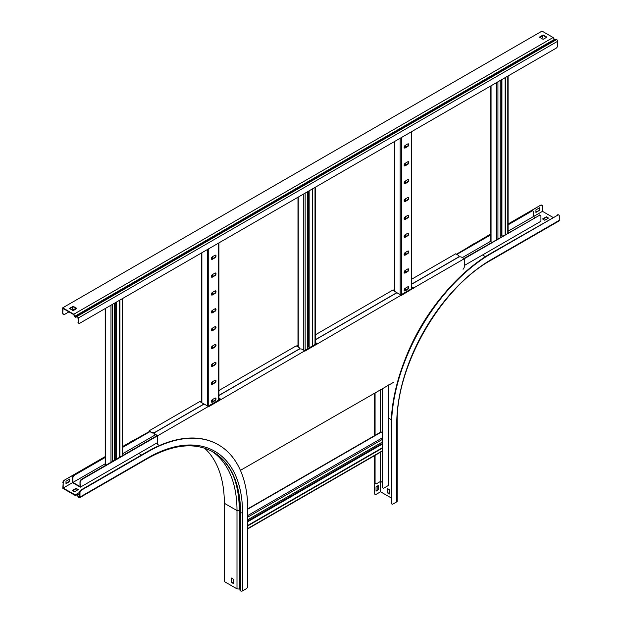 <?xml version="1.0" encoding="UTF-8"?>
<svg xmlns="http://www.w3.org/2000/svg" width="622" height="622" viewBox="0 0 622 622"><rect width="100%" height="100%" fill="white"/><g stroke="black" fill="none" stroke-linecap="round" stroke-linejoin="round"><path stroke-width="0.93" d="M73.108 309.142A2.208 1.275 -60 0 1 72.906 309.056A2.208 1.275 -60 0 1 72.447 308.046L72.447 307.144M72.447 308.046L72.828 308.263A2.208 1.275 120 0 0 73.279 309.274A2.208 1.275 120 0 0 74.391 309.165L75.884 308.302M72.828 308.263L72.828 306.926M508.088 224.845L531.927 211.083A2.208 1.275 120 0 1 533.031 210.975A2.208 1.275 120 0 1 533.489 211.985L533.489 216.534L535.052 217.436M105.196 457.458L74.484 475.192A2.208 1.275 120 0 0 72.922 477.898L72.541 477.68L72.541 482.656L80.355 487.166L79.981 481.972A2.208 1.275 -60 0 1 81.544 479.267L81.917 479.484A2.208 1.275 120 0 0 80.355 482.19M79.981 481.972L79.981 486.521L72.922 482.439L105.196 463.81M72.922 477.898L72.922 482.439M411.694 286.82L413.661 287.955L539.36 215.383A2.208 1.275 120 0 1 540.471 215.266A2.208 1.275 120 0 1 540.922 216.285L540.922 221.261L464.276 265.516M539.36 215.383L463.903 258.511M412.907 287.955L400.786 294.952M316.512 343.608L304.391 350.606M220.118 399.262L207.997 406.259M157.001 435.703L81.544 479.267M538.986 215.165A2.208 1.275 -60 0 1 540.09 215.056A2.208 1.275 -60 0 1 540.261 215.189M413.661 287.955L401.159 295.559L413.661 287.955M315.3 342.473L317.267 343.608L304.764 351.212L401.159 295.17L396.945 292.737L315.3 339.869M218.905 398.127L220.872 399.262L208.37 406.866L304.764 350.824L302.113 349.292A2.208 1.275 0 0 0 298.988 349.292L218.905 395.522M157.755 443.75A2.208 1.275 120 0 0 158.213 444.761L157.832 444.551A2.208 1.275 -60 0 1 157.382 443.54L157.755 435.703L208.37 406.477L204.156 404.043L155.096 432.36A2.208 1.275 0 0 0 154.45 433.262A2.208 1.275 0 0 0 155.096 434.164L157.755 435.703L81.917 479.484M157.382 442.701L80.355 487.166M72.541 477.68A2.208 1.275 -60 0 1 74.104 474.975L74.484 475.192M531.927 211.083L508.088 224.418L540.549 205.244L508.088 223.982M490.774 233.981L456.47 254.219M394.379 290.07L393.353 290.661M297.985 345.723L296.958 346.314M201.59 401.369L200.564 401.967M149.879 431.225L122.511 446.596M105.196 456.595L64.361 480.168L105.196 457.022L74.104 474.975M531.553 210.866A2.208 1.275 -60 0 1 532.657 210.757A2.208 1.275 -60 0 1 532.829 210.897M491.053 234.681L456.843 254.437M394.659 290.334L393.726 290.878M297.985 346.151L297.332 346.532M201.59 401.804L200.937 402.185M149.941 431.621L122.511 447.459M122.511 453.811L155.438 434.801M462.34 257.609L491.053 241.033M508.088 231.197L542.485 211.34L542.485 206.356A2.208 1.275 120 0 0 542.026 205.346A2.208 1.275 120 0 0 540.922 205.454M212.436 381.737A1.547 0.894 120 0 0 211.426 383.105A1.547 0.894 120 0 0 211.659 384.342A1.547 0.894 120 0 0 212.436 384.264L214.932 382.825A1.547 0.894 120 0 0 215.943 381.457A1.547 0.894 120 0 0 215.71 380.221A1.547 0.894 120 0 0 214.932 380.299L212.436 381.737M212.436 399.596A1.547 0.894 120 0 0 211.426 400.965A1.547 0.894 120 0 0 211.659 402.201A1.547 0.894 120 0 0 212.436 402.123L214.932 400.685A1.547 0.894 120 0 0 215.943 399.316A1.547 0.894 120 0 0 215.71 398.08A1.547 0.894 120 0 0 214.932 398.158L212.436 399.596M212.436 363.878A1.547 0.894 120 0 0 211.426 365.246A1.547 0.894 120 0 0 211.659 366.482A1.547 0.894 120 0 0 212.436 366.405L214.932 364.958A1.547 0.894 120 0 0 215.943 363.598A1.547 0.894 120 0 0 215.71 362.362A1.547 0.894 120 0 0 214.932 362.439L212.436 363.878M212.436 346.019A1.547 0.894 120 0 0 211.426 347.379A1.547 0.894 120 0 0 211.659 348.623A1.547 0.894 120 0 0 212.436 348.545L214.932 347.099A1.547 0.894 120 0 0 215.943 345.739A1.547 0.894 120 0 0 215.71 344.502A1.547 0.894 120 0 0 214.932 344.58L212.436 346.019M212.436 328.159A1.547 0.894 120 0 0 211.426 329.52A1.547 0.894 120 0 0 211.659 330.764A1.547 0.894 120 0 0 212.436 330.686L214.932 329.24A1.547 0.894 120 0 0 215.943 327.88A1.547 0.894 120 0 0 215.71 326.643A1.547 0.894 120 0 0 214.932 326.713L212.436 328.159M212.436 310.3A1.547 0.894 120 0 0 211.426 311.661A1.547 0.894 120 0 0 211.659 312.905A1.547 0.894 120 0 0 212.436 312.827L214.932 311.381A1.547 0.894 120 0 0 215.943 310.02A1.547 0.894 120 0 0 215.71 308.784A1.547 0.894 120 0 0 214.932 308.854L212.436 310.3M212.436 292.441A1.547 0.894 120 0 0 211.426 293.802A1.547 0.894 120 0 0 211.659 295.046A1.547 0.894 120 0 0 212.436 294.968L214.932 293.522A1.547 0.894 120 0 0 215.943 292.161A1.547 0.894 120 0 0 215.71 290.917A1.547 0.894 120 0 0 214.932 290.995L212.436 292.441M212.436 274.582A1.547 0.894 120 0 0 211.426 275.943A1.547 0.894 120 0 0 211.659 277.187A1.547 0.894 120 0 0 212.436 277.109L214.932 275.663A1.547 0.894 120 0 0 215.943 274.302A1.547 0.894 120 0 0 215.71 273.058A1.547 0.894 120 0 0 214.932 273.136L212.436 274.582M212.436 256.723A1.547 0.894 120 0 0 211.426 258.083A1.547 0.894 120 0 0 211.659 259.32A1.547 0.894 120 0 0 212.436 259.25L214.932 257.803A1.547 0.894 120 0 0 215.943 256.443A1.547 0.894 120 0 0 215.71 255.199A1.547 0.894 120 0 0 214.932 255.277L212.436 256.723M215.5 380.151A1.547 0.894 -60 0 1 215.507 381.418A1.547 0.894 -60 0 1 214.559 382.608L212.055 384.046A1.547 0.894 -60 0 1 211.496 384.194M215.5 398.01A1.547 0.894 -60 0 1 215.507 399.277A1.547 0.894 -60 0 1 214.559 400.467L212.055 401.905A1.547 0.894 -60 0 1 211.496 402.053M215.5 362.292A1.547 0.894 -60 0 1 215.507 363.559A1.547 0.894 -60 0 1 214.559 364.749L212.055 366.187A1.547 0.894 -60 0 1 211.496 366.335M215.5 344.433A1.547 0.894 -60 0 1 215.507 345.692A1.547 0.894 -60 0 1 214.559 346.889L212.055 348.328A1.547 0.894 -60 0 1 211.496 348.475M215.5 326.573A1.547 0.894 -60 0 1 215.507 327.833A1.547 0.894 -60 0 1 214.559 329.022L212.055 330.469A1.547 0.894 -60 0 1 211.496 330.616M215.5 308.714A1.547 0.894 -60 0 1 215.507 309.974A1.547 0.894 -60 0 1 214.559 311.163L212.055 312.609A1.547 0.894 -60 0 1 211.496 312.757M215.5 290.855A1.547 0.894 -60 0 1 215.507 292.115A1.547 0.894 -60 0 1 214.559 293.304L212.055 294.75A1.547 0.894 -60 0 1 211.496 294.898M215.5 272.996A1.547 0.894 -60 0 1 215.507 274.255A1.547 0.894 -60 0 1 214.559 275.445L212.055 276.891A1.547 0.894 -60 0 1 211.496 277.039M215.5 255.137A1.547 0.894 -60 0 1 215.507 256.396A1.547 0.894 -60 0 1 214.559 257.586L212.055 259.032A1.547 0.894 -60 0 1 211.496 259.172M117.224 458.663L115.723 458.157L114.635 458.795M105.196 308.559L105.196 464.043A0.972 0.56 0 0 0 105.476 464.44L106.354 464.945M114.635 460.163L114.635 303.108M119.945 457.092L119.945 300.037M119.572 457.31L119.572 300.255M405.225 270.43A1.547 0.894 120 0 0 404.214 271.798A1.547 0.894 120 0 0 404.448 273.035A1.547 0.894 120 0 0 405.225 272.957L407.721 271.519A1.547 0.894 120 0 0 408.732 270.15A1.547 0.894 120 0 0 408.498 268.914A1.547 0.894 120 0 0 407.721 268.992L405.225 270.43M405.225 288.289A1.547 0.894 120 0 0 404.214 289.658A1.547 0.894 120 0 0 404.448 290.894A1.547 0.894 120 0 0 405.225 290.816L407.721 289.378A1.547 0.894 120 0 0 408.732 288.009A1.547 0.894 120 0 0 408.498 286.773A1.547 0.894 120 0 0 407.721 286.851L405.225 288.289M405.225 252.571A1.547 0.894 120 0 0 404.214 253.939A1.547 0.894 120 0 0 404.448 255.175A1.547 0.894 120 0 0 405.225 255.098L407.721 253.659A1.547 0.894 120 0 0 408.732 252.291A1.547 0.894 120 0 0 408.498 251.055A1.547 0.894 120 0 0 407.721 251.132L405.225 252.571M405.225 234.712A1.547 0.894 120 0 0 404.214 236.08A1.547 0.894 120 0 0 404.448 237.316A1.547 0.894 120 0 0 405.225 237.239L407.721 235.8A1.547 0.894 120 0 0 408.732 234.432A1.547 0.894 120 0 0 408.498 233.196A1.547 0.894 120 0 0 407.721 233.273L405.225 234.712M405.225 216.853A1.547 0.894 120 0 0 404.214 218.221A1.547 0.894 120 0 0 404.448 219.457A1.547 0.894 120 0 0 405.225 219.379L407.721 217.933A1.547 0.894 120 0 0 408.732 216.573A1.547 0.894 120 0 0 408.498 215.336A1.547 0.894 120 0 0 407.721 215.414L405.225 216.853M405.225 198.993A1.547 0.894 120 0 0 404.214 200.354A1.547 0.894 120 0 0 404.448 201.598A1.547 0.894 120 0 0 405.225 201.52L407.721 200.074A1.547 0.894 120 0 0 408.732 198.713A1.547 0.894 120 0 0 408.498 197.477A1.547 0.894 120 0 0 407.721 197.555L405.225 198.993M405.225 181.134A1.547 0.894 120 0 0 404.214 182.495A1.547 0.894 120 0 0 404.448 183.739A1.547 0.894 120 0 0 405.225 183.661L407.721 182.215A1.547 0.894 120 0 0 408.732 180.854A1.547 0.894 120 0 0 408.498 179.618A1.547 0.894 120 0 0 407.721 179.688L405.225 181.134M405.225 163.275A1.547 0.894 120 0 0 404.214 164.636A1.547 0.894 120 0 0 404.448 165.88A1.547 0.894 120 0 0 405.225 165.802L407.721 164.356A1.547 0.894 120 0 0 408.732 162.995A1.547 0.894 120 0 0 408.498 161.759A1.547 0.894 120 0 0 407.721 161.829L405.225 163.275M405.225 145.416A1.547 0.894 120 0 0 404.214 146.776A1.547 0.894 120 0 0 404.448 148.02A1.547 0.894 120 0 0 405.225 147.943L407.721 146.497A1.547 0.894 120 0 0 408.732 145.136A1.547 0.894 120 0 0 408.498 143.892A1.547 0.894 120 0 0 407.721 143.97L405.225 145.416M408.289 268.844A1.547 0.894 -60 0 1 408.296 270.111A1.547 0.894 -60 0 1 407.348 271.301L404.844 272.739A1.547 0.894 -60 0 1 404.284 272.887M408.289 286.703A1.547 0.894 -60 0 1 408.296 287.97A1.547 0.894 -60 0 1 407.348 289.16L404.844 290.598A1.547 0.894 -60 0 1 404.284 290.746M408.289 250.985A1.547 0.894 -60 0 1 408.296 252.252A1.547 0.894 -60 0 1 407.348 253.442L404.844 254.88A1.547 0.894 -60 0 1 404.284 255.028M408.289 233.126A1.547 0.894 -60 0 1 408.296 234.393A1.547 0.894 -60 0 1 407.348 235.582L404.844 237.021A1.547 0.894 -60 0 1 404.284 237.169M408.289 215.266A1.547 0.894 -60 0 1 408.296 216.534A1.547 0.894 -60 0 1 407.348 217.723L404.844 219.162A1.547 0.894 -60 0 1 404.284 219.309M408.289 197.407A1.547 0.894 -60 0 1 408.296 198.667A1.547 0.894 -60 0 1 407.348 199.864L404.844 201.303A1.547 0.894 -60 0 1 404.284 201.45M408.289 179.548A1.547 0.894 -60 0 1 408.296 180.808A1.547 0.894 -60 0 1 407.348 181.997L404.844 183.443A1.547 0.894 -60 0 1 404.284 183.591M408.289 161.689A1.547 0.894 -60 0 1 408.296 162.948A1.547 0.894 -60 0 1 407.348 164.138L404.844 165.584A1.547 0.894 -60 0 1 404.284 165.732M408.289 143.83A1.547 0.894 -60 0 1 408.296 145.089A1.547 0.894 -60 0 1 407.348 146.279L404.844 147.725A1.547 0.894 -60 0 1 404.284 147.873M310.013 347.356L308.52 346.851L307.423 347.488M307.423 348.856L307.423 191.801M312.734 345.793L312.734 188.73M312.361 346.003L312.361 188.948M502.801 236.057L501.309 235.551L500.212 236.181M490.774 85.945L490.774 241.429A0.972 0.56 0 0 0 491.053 241.826L491.932 242.331M500.212 237.55L500.212 80.495M505.523 234.486L505.523 77.423M505.15 234.704L505.15 77.641M411.694 284.215L458.5 257.197A2.208 1.275 0 0 1 461.625 257.197L464.276 258.729L464.276 266.784A2.208 1.275 120 0 1 463.048 269.256M412.969 287.994L411.694 287.255M155.096 434.164L157.063 435.734M155.096 434.599A2.208 1.275 180 0 1 154.45 433.697A2.208 1.275 180 0 1 154.481 433.48M240.419 470.356L393.454 382.39M157.382 443.54L157.382 436.279M316.575 343.639L315.3 342.909M220.18 399.293L218.905 398.562M317.267 343.997L316.855 343.997M220.872 399.651L220.46 399.651M413.661 288.344L413.249 288.344M382.133 445.064L381.037 444.069L381.037 442.81M247.774 508.85L380.866 432.01A0.972 0.56 60 0 1 381.348 432.057L382.133 432.508M247.774 519.751L382.133 442.18M247.774 525.885L382.133 448.314M247.774 525.45L382.133 447.879M382.133 482.299L380.571 481.397L380.571 452.178M375.074 455.351L375.074 482.765A2.208 1.275 120 0 0 375.525 483.784A2.208 1.275 120 0 0 376.637 483.667L380.571 481.397L380.571 491.792L391.129 497.888M382.507 388.322L382.507 487.065A2.208 1.275 120 0 0 382.965 488.076A2.208 1.275 120 0 0 384.069 487.967L388.385 485.479L388.385 384.925M382.794 487.936A2.208 1.275 -60 0 1 382.592 487.858A2.208 1.275 -60 0 1 382.133 486.847L382.507 487.065M382.133 388.532L382.133 486.847M375.354 483.644A2.208 1.275 -60 0 1 375.152 483.566A2.208 1.275 -60 0 1 374.693 482.555L375.074 482.765M374.693 393.221L374.32 435.789M374.32 455.786L374.32 493.16L374.693 455.568L374.693 482.555M375.074 393.003L375.074 435.353M380.571 432.181L380.571 389.434M397.17 422.983C395.833 365.845 441.052 287.527 491.201 260.113L559.007 220.973A1.415 0.816 -120 0 0 559.295 220.32L559.295 216.067A2.208 1.275 120 0 0 558.844 215.056A2.208 1.275 120 0 0 557.74 215.165L491.497 253.411A141.404 81.638 120 0 0 391.502 426.591L391.502 503.081A2.208 1.275 120 0 0 391.961 504.092A2.208 1.275 120 0 0 393.065 503.983L396.758 501.853A1.415 0.816 180 0 0 397.17 501.278L397.17 422.983A1.415 0.816 180 0 1 396.758 423.559L396.758 501.853M557.74 215.165L491.116 253.193A141.404 81.638 120 0 0 391.129 426.373L391.502 503.081M542.485 211.34L553.051 217.436M474.306 243.482A141.404 81.638 120 0 0 465.66 248.917M374.693 406.461A141.404 81.638 120 0 0 374.32 416.67M374.693 493.378A2.208 1.275 120 0 0 375.152 494.389A2.208 1.275 120 0 0 376.256 494.28L380.571 491.792M391.79 503.96A2.208 1.275 -60 0 1 391.588 503.874A2.208 1.275 -60 0 1 391.129 502.864M389.411 494.008L389.411 489.677L387.226 488.418L387.226 492.748L389.411 494.008M442.017 296.422A133.1 76.84 120 0 0 404.02 362.237M557.359 214.948A2.208 1.275 -60 0 1 558.463 214.839A2.208 1.275 -60 0 1 558.634 214.971M546.334 216.806L542.578 218.967L544.771 220.235L548.518 218.065L546.334 216.806L548.145 218.283M539.678 210.259L539.678 207.732L535.923 209.894L535.923 212.421L539.678 210.259L535.923 211.985M378.223 489.895L378.223 485.564L376.038 486.832L376.038 491.155L378.223 489.895L376.038 490.727M389.411 493.573L387.599 492.531L387.599 488.635M377.849 485.782L377.849 489.677M374.98 494.249A2.208 1.275 -60 0 1 374.778 494.171A2.208 1.275 -60 0 1 374.32 493.16M540.549 205.244A2.208 1.275 -60 0 1 541.653 205.136A2.208 1.275 -60 0 1 541.824 205.268M539.297 207.95L539.297 210.042M542.959 219.185L546.334 217.241M154.528 432.92A2.208 1.275 180 0 1 151.846 432.725L149.194 430.758L199.81 401.532L204.032 404.113M151.846 432.29A2.208 1.275 0 0 0 154.971 432.29L204.032 403.966M411.694 284.075L458.375 257.127A2.208 1.275 0 0 0 459.02 256.225A2.208 1.275 0 0 0 458.375 255.323L455.716 253.784L411.694 279.2M151.846 432.725L149.879 431.59M458.989 256.435A2.208 1.275 180 0 1 459.02 256.653A2.208 1.275 180 0 1 458.935 257.003M149.194 431.621L149.194 430.758M201.59 400.895L200.144 401.726M218.905 395.382L298.863 349.214A2.208 1.275 0 0 0 299.509 348.312A2.208 1.275 0 0 0 298.863 347.41L296.204 345.879L218.905 390.507M297.985 345.241L296.538 346.073M315.3 339.729L396.82 292.659L392.599 290.225L315.3 334.854M394.379 289.588L392.933 290.42M299.477 348.53A2.208 1.275 180 0 1 299.509 348.748A2.208 1.275 180 0 1 299.423 349.09M212.895 451.821C230.537 462.543 239.579 482.61 239.999 512.015L239.999 590.309A1.19 0.692 0 0 0 240.349 590.799L240.527 590.9A1.415 0.816 0 0 0 242.526 590.9L246.211 588.77A2.208 1.275 120 0 0 247.774 586.064L247.774 509.573A141.404 81.638 120 0 0 218.485 444.839A141.404 81.638 120 0 0 147.787 451.844L81.544 490.089A2.208 1.275 120 0 0 79.981 492.795L79.608 492.577A2.208 1.275 -60 0 1 81.171 489.872L81.544 490.089M204.514 448.143A132.564 76.537 -60 0 1 224.34 503.26L224.34 581.554L236.998 588.863L239.999 589.135M139.25 437.359A141.404 81.638 120 0 0 130.597 441.923M64.735 480.386A2.208 1.275 120 0 0 63.172 483.092L63.172 488.068L72.541 482.656M63.172 483.092L62.799 488.286L75.456 495.594L76.864 494.785M75.456 495.594L75.379 494.988L63.172 488.068M75.666 495.431L76.522 494.747L77.19 495.128L78.209 496.9A1.19 0.692 -120 0 0 78.807 497.53L78.978 497.631A1.415 0.816 -120 0 0 79.686 497.701A1.415 0.816 -120 0 0 79.981 497.056L79.981 492.795M75.379 494.988L76.211 494.327A1.19 0.692 60 0 1 76.257 494.288A1.19 0.692 60 0 1 77.455 494.98L78.978 497.196A0.886 0.513 -120 0 0 79.608 496.838L79.608 492.577M218.299 444.738A141.404 81.638 120 0 0 218.112 444.629A141.404 81.638 120 0 0 147.414 451.626L81.171 489.872M74.516 491.73L78.263 489.568L76.078 488.301L72.323 490.47L74.516 491.73M233.553 583.195L231.742 582.153L231.742 578.25M65.986 483.737L69.734 481.576L69.734 479.049L65.986 481.218L65.986 483.737M72.704 490.688L76.078 488.736L77.89 489.786M69.361 479.267L69.361 481.358L65.986 483.31M62.799 482.874A2.208 1.275 -60 0 1 64.361 480.168M236.998 588.863L236.998 510.569A132.564 76.537 120 0 0 211.293 450.95M231.368 582.371L233.553 583.63L233.553 579.3L231.368 578.04L231.368 582.371L231.742 582.153M76.078 488.736L76.078 488.301M554.847 39.971L553.121 37.507L542.019 31.1L62.705 307.828L73.8 314.242L75.2 316.668L76.553 316.116A1.19 0.692 60 0 1 77.151 316.17L77.322 316.271A1.415 0.816 60 0 1 78.325 318.005L78.325 322.266A2.208 1.275 120 0 0 78.784 323.277A2.208 1.275 120 0 0 79.888 323.168L556.084 48.236A2.208 1.275 120 0 0 557.639 45.53L557.639 41.277L78.325 318.005M63.366 314.335A2.208 1.275 -60 0 1 63.156 314.258A2.208 1.275 -60 0 1 62.705 313.247L63.079 308.481L73.629 314.569L74.554 316.38A1.19 0.692 -120 0 0 75.2 317.103A1.19 0.692 -120 0 0 75.798 317.166L77.322 316.707A0.886 0.513 60 0 1 77.952 317.788L78.325 322.266M69.796 308.683L73.171 306.732L76.545 308.683M539.74 37.359L543.115 35.415L546.489 37.359M553.121 37.507L73.8 314.242M76.918 308.465L73.171 310.627L69.423 308.465L73.171 306.296L76.918 308.465M543.115 34.98L546.862 37.141L543.115 39.31L539.36 37.141L543.115 34.98L543.115 35.415M541.77 38.533A2.208 1.275 120 0 0 542.392 36.729L542.392 35.827M62.705 313.247L62.705 307.828M76.553 316.116L555.874 39.38A1.19 0.692 60 0 1 556.465 39.443L556.643 39.544A1.415 0.816 60 0 1 557.639 41.277M78.613 323.137A2.208 1.275 -60 0 1 78.411 323.059A2.208 1.275 -60 0 1 77.952 322.048M76.817 316.575L75.798 317.166M73.373 309.321L72.136 310.036M68.949 311.871L64.641 314.359A2.208 1.275 120 0 1 63.537 314.468L63.156 314.258M63.079 313.457A2.208 1.275 120 0 0 63.537 314.468M73.171 306.296L73.171 306.732M212.118 401.874L212.118 399.829M212.118 384.015L212.118 381.97M212.118 366.156L212.118 364.111M212.118 348.297L212.118 346.252M212.118 330.43L212.118 328.393M212.118 312.571L212.118 310.533M212.118 294.711L212.118 292.674M212.118 276.852L212.118 274.815M212.118 258.993L212.118 256.956M218.617 400.125L218.617 243.07M208.743 405.824L208.743 248.769M207.375 405.902L207.375 249.562M201.87 402.722L201.87 252.734M212.747 401.509L212.747 399.417M212.747 383.65L212.747 381.558M212.747 365.79L212.747 363.699M212.747 347.931L212.747 345.84M212.747 330.072L212.747 327.981M212.747 312.213L212.747 310.121M212.747 294.354L212.747 292.262M212.747 276.495L212.747 274.403M212.747 258.635L212.747 256.544M112.349 461.477L112.349 304.422M110.98 462.27L110.98 305.215M105.476 464.44L105.476 308.388M122.223 455.778L122.223 298.723M116.353 458.157L116.353 302.113M115.723 458.157L115.723 302.471M404.914 290.567L404.914 288.522M404.914 272.708L404.914 270.663M404.914 254.849L404.914 252.804M404.914 236.99L404.914 234.945M404.914 219.131L404.914 217.086M404.914 201.264L404.914 199.227M404.914 183.404L404.914 181.367M404.914 165.545L404.914 163.508M404.914 147.686L404.914 145.649M411.406 288.818L411.406 131.763M401.54 294.517L401.54 137.462M400.164 294.595L400.164 138.255M394.659 291.415L394.659 141.435M405.536 290.202L405.536 288.11M405.536 272.343L405.536 270.251M405.536 254.484L405.536 252.392M405.536 236.624L405.536 234.533M405.536 218.765L405.536 216.674M405.536 200.906L405.536 198.815M405.536 183.047L405.536 180.955M405.536 165.188L405.536 163.096M405.536 147.328L405.536 145.237M305.138 350.17L305.138 193.115M303.769 350.248L303.769 193.909M298.265 347.068L298.265 197.088M315.012 344.471L315.012 187.416M309.142 346.851L309.142 190.806M308.52 346.851L308.52 191.164M497.934 238.871L497.934 81.809M496.558 239.664L496.558 82.602M491.053 241.826L491.053 85.782M507.801 233.164L507.801 76.109M501.931 235.551L501.931 79.499M501.309 235.551L501.309 79.865M247.774 517.115L382.133 439.544M247.774 515.529L382.133 437.958M247.774 509.177L381.348 432.057M247.774 528.521L382.133 450.95M247.774 521.734L381.348 444.613M247.774 521.011L381.037 444.069M388.385 418.007L391.292 419.687M428.947 314.118A134.663 77.742 120 0 0 412.806 342.077M482.493 254.997L485.409 256.676M491.201 260.113A1.415 0.816 -120 0 0 491.497 259.467A133.979 77.353 120 0 0 396.758 423.559M559.295 220.32L491.497 259.467M76.553 494.731L76.211 494.327M77.19 495.128L79.608 493.736M78.209 496.9L79.608 496.092M79.608 496.838L78.978 497.196M79.608 496.636L78.807 497.095M76.257 494.288L79.616 492.352L76.312 494.265M138.784 453.43L141.536 455.024M79.686 497.701L147.492 458.554A1.415 0.816 -120 0 0 147.787 457.909L79.981 497.056M229.207 467.76A132.914 76.739 120 0 1 239.999 512.015A1.19 0.692 0 0 0 240.349 512.505L240.527 512.606A1.415 0.816 0 0 0 242.526 512.606A133.979 77.353 120 0 0 147.787 457.909M240.527 590.9L240.527 512.606A132.564 76.537 120 0 0 213.066 451.922C195.028 442.017 173.165 444.232 147.492 458.554M240.349 590.799L240.349 512.505A132.564 76.537 120 0 0 212.981 451.867M224.34 503.26L236.998 510.569L239.999 510.841M239.276 588.754L239.276 510.46A134.321 77.548 120 0 0 233.934 477.261M242.526 590.9L242.526 512.606M554.155 39.536L74.842 316.271M556.465 39.443L77.151 316.17M556.643 39.544L77.322 316.271M218.905 399.962L218.905 242.907M201.59 402.558L201.59 252.905M122.511 455.615L122.511 298.56M411.694 288.655L411.694 131.6M394.379 291.252L394.379 141.598M297.985 346.905L297.985 197.252M315.3 344.308L315.3 187.253M508.088 233.001L508.088 75.946M154.45 433.697L154.45 433.262M247.774 528.848L382.133 451.277M299.509 348.748L299.509 348.312M459.02 256.653L459.02 256.225"/></g></svg>
